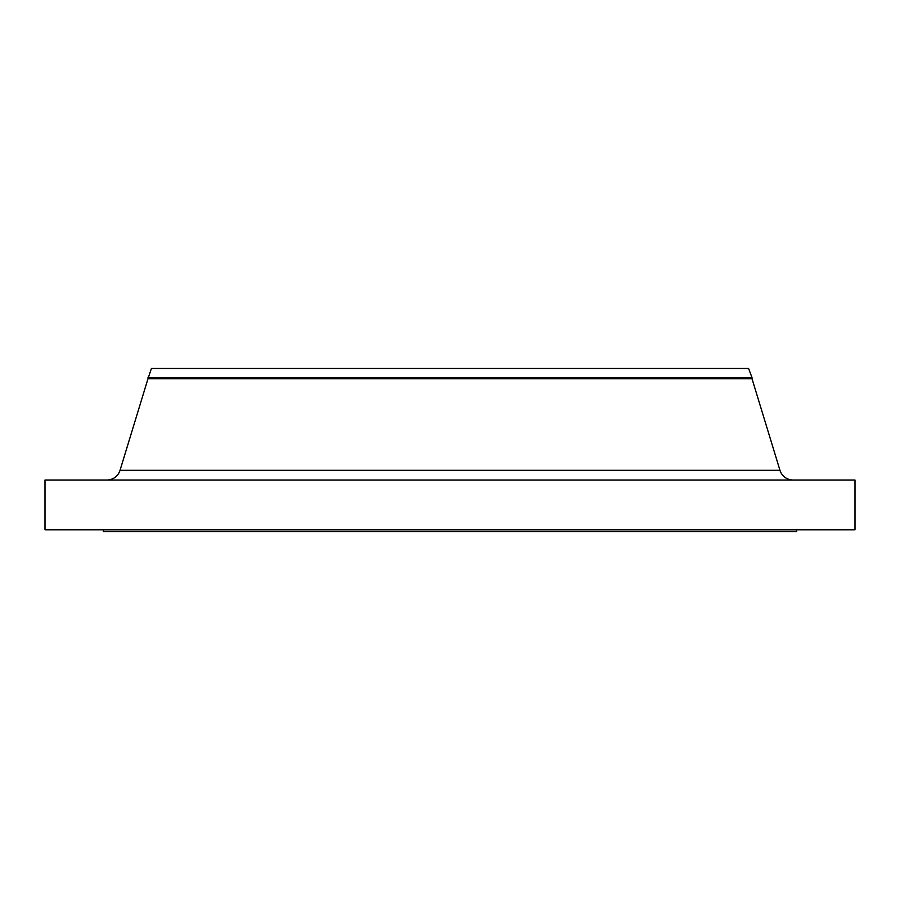 <?xml version="1.0" encoding="UTF-8"?>
<svg xmlns="http://www.w3.org/2000/svg" width="900" height="900" viewBox="0 0 900 900"><rect width="100%" height="100%" fill="white"/><g stroke="black" fill="none" stroke-linecap="round" stroke-linejoin="round"><path stroke-width="1.35" d="M793.091 480.026A13.725 13.725 0 0 1 779.962 470.306L752.029 378.776L147.971 378.776L120.038 470.306L779.962 470.306M106.909 480.026A13.725 13.725 0 0 0 120.038 470.306M147.971 377.707L752.029 377.707L748.597 368.483L151.403 368.483L147.971 378.776M752.029 377.707L752.029 378.776M855 480.026L45 480.026L45 529.796L855 529.796L855 480.026M103.343 529.796L103.343 531.517L796.658 531.517L796.658 529.796"/></g></svg>
